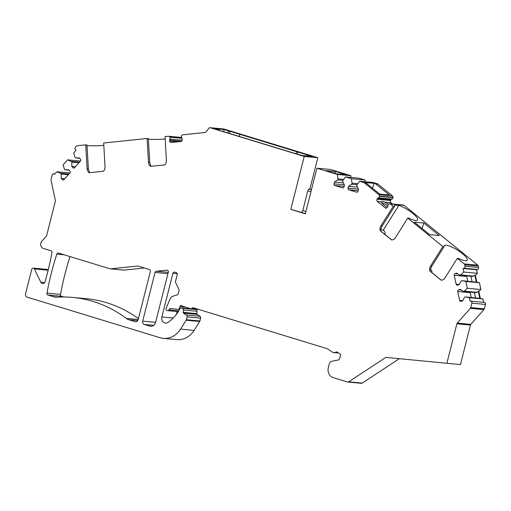 <?xml version="1.0" encoding="UTF-8"?>
<svg xmlns="http://www.w3.org/2000/svg" width="511" height="511" viewBox="0 0 511 511"><rect width="100%" height="100%" fill="white"/><g stroke="black" fill="none" stroke-linecap="round" stroke-linejoin="round"><path stroke-width="0.77" d="M387.951 205.856A6.515 1.616 32.2 0 0 381.666 202.848M431.987 272.619C431.865 270.364 431.278 269.418 430.224 269.776M149.755 326.114L144.306 324.453A2.715 2.363 95.3 0 1 142.703 321.138L155.025 272.44A1.629 1.418 95.3 0 1 156.296 271.232L166.841 270.14A1.629 1.418 95.3 0 1 168.298 272.178L155.625 322.262A5.429 4.727 95.3 0 1 150.585 326.28A5.429 4.727 95.3 0 1 149.755 326.114L151.422 326.274M138.449 318.609A135.702 118.111 -84.7 0 0 86.078 298.673L72.505 297.415A135.702 118.111 -84.7 0 1 126.338 318.423A10.859 9.447 95.3 0 0 128.989 319.777L135.223 321.681A2.715 2.363 95.3 0 0 135.639 321.764A2.715 2.363 95.3 0 0 138.162 319.752L150.362 271.526A1.629 1.418 95.3 0 0 149.397 269.533L138.059 266.071A1.629 1.418 95.3 0 0 137.568 266.027L110.465 268.837A1.629 1.418 -84.7 0 1 109.974 268.792L58.548 253.086A1.629 1.418 95.3 0 0 56.823 254.127A271.405 236.223 -84.7 0 0 46.948 293.154L60.522 294.413A1.629 1.418 -84.7 0 0 61.512 296.284L63.786 296.98M72.505 297.415A135.702 118.111 -84.7 0 0 56.727 297.166A10.859 9.447 95.3 0 1 55.469 297.147A10.859 9.447 95.3 0 1 53.821 296.821L47.938 295.026A1.629 1.418 95.3 0 1 46.948 293.154M316.903 168.208L330.476 169.467L350.916 175.707L337.343 174.449L316.903 168.208L305.367 213.815L290.836 209.376L304.23 156.43L317.804 157.688L223.856 129.002L210.283 127.744L304.23 156.43M210.283 127.744A1.629 1.418 -84.7 0 0 208.82 128.274L206.105 131.889A1.629 1.418 95.3 0 1 205.135 132.464L182.842 134.783A1.629 1.418 95.3 0 0 181.673 135.696L181.552 135.977A1.629 1.418 95.3 0 0 181.782 137.836A1.629 1.418 95.3 0 1 182.172 138.845L182.223 139.733A1.629 1.418 95.3 0 1 180.9 141.502L171.172 142.512A1.629 1.418 95.3 0 1 169.665 141.036L169.614 140.148A1.629 1.418 95.3 0 1 169.888 139.075L182.191 140.212M87.087 168.624L85.733 144.862L86.998 144.977L88.352 168.739L87.087 168.624A5.429 4.727 95.3 0 0 89.221 172.744L103.382 171.274A5.429 4.727 95.3 0 0 105.023 166.758L103.676 142.997L147.111 138.487L148.458 162.249A5.429 4.727 -84.7 0 0 150.592 166.375L164.753 164.906A5.429 4.727 -84.7 0 0 166.394 160.39L165.047 136.629L168.496 136.271A1.629 1.418 95.3 0 1 169.754 136.929L169.907 137.184A1.629 1.418 95.3 0 1 169.888 139.075M85.733 144.862L77.225 145.744A1.629 1.418 -84.7 0 0 76.337 146.216L75.411 147.257A1.629 1.418 -84.7 0 0 75.366 149.557L76.018 150.323L73.712 152.917L74.964 157.133L75.622 157.893L79.627 158.269M55.022 173.938L53.706 173.817A1.629 1.418 -84.7 0 1 54.581 174.283L56.957 171.766L60.605 173.286L61.256 174.053L61.173 178.269L62.323 179.604A1.354 1.182 95.3 0 0 63.99 179.597L69.803 173.063A1.354 1.182 95.3 0 0 69.841 171.147L68.698 169.805L65.018 169.818L64.367 169.058L63.108 164.842L67.554 159.841L71.201 161.361L71.859 162.128L71.776 166.343L72.92 167.685A1.354 1.182 -84.7 0 0 74.593 167.678L80.406 161.137A1.354 1.182 -84.7 0 0 80.444 159.221L79.301 157.88L75.622 157.893M53.706 173.817A1.629 1.418 -84.7 0 0 52.192 175.024L51.074 179.444A1.629 1.418 -84.7 0 0 51.055 180.287L55.36 200.376A1.629 1.418 95.3 0 1 55.348 201.219L46.68 235.456A1.629 1.418 95.3 0 1 46.303 236.191L41.838 241.211A4.344 3.781 -84.7 0 0 43.39 248.461L50.94 250.767A1.629 1.418 95.3 0 1 51.93 252.632A271.405 236.223 95.3 0 1 45.115 281.625A2.715 2.363 -84.7 0 1 42.624 283.541A2.715 2.363 -84.7 0 1 40.797 282.2L44.661 282.557M195.081 309.283L181.507 308.024A1.629 1.418 -84.7 0 0 181.258 307.98L194.832 309.238A1.629 1.418 95.3 0 1 195.081 309.283L196.026 309.577A1.629 1.418 95.3 0 1 197.042 311.282L196.812 313.633A0.811 0.709 -84.7 0 0 197.15 314.406L200.018 316.322A1.629 1.418 95.3 0 1 200.644 318.149L199.929 320.972A1.629 1.418 95.3 0 1 199.712 321.483L194.116 330.381A21.711 18.901 -84.7 0 1 176.857 339.617L163.284 338.359A21.711 18.901 -84.7 0 1 159.981 337.707L27.16 297.153A2.715 2.363 -84.7 0 1 25.55 293.838L31.752 269.329A1.629 1.418 -84.7 0 1 34.358 268.927L40.797 282.2M163.284 338.359A21.711 18.901 -84.7 0 0 180.543 329.122L194.116 330.381M199.712 321.483L186.138 320.225L180.543 329.122M186.138 320.225A1.629 1.418 -84.7 0 0 186.355 319.714L187.071 316.884A1.629 1.418 -84.7 0 0 186.445 315.057L183.577 313.147A0.811 0.709 95.3 0 1 183.238 312.374L196.812 313.633M181.507 308.024L182.453 308.318A1.629 1.418 -84.7 0 1 183.462 310.024L183.238 312.374M181.258 307.98A1.629 1.418 -84.7 0 0 179.891 308.791L179.872 308.836A37.999 33.068 -84.7 0 1 168.068 322.377A4.886 4.254 -84.7 0 1 165.494 323.073A4.886 4.254 -84.7 0 1 161.859 316.961L172.903 273.321A1.629 1.418 95.3 0 1 174.66 272.165L176.25 272.65A1.629 1.418 95.3 0 1 177.215 274.637L175.522 281.325A1.629 1.418 -84.7 0 0 175.637 282.564L178.933 289.354A1.629 1.418 95.3 0 1 179.048 290.587L178.25 293.742A1.629 1.418 95.3 0 1 177.228 294.898L173.14 296.156A5.429 4.727 -84.7 0 0 170.022 299.114L166.139 308.235A1.629 1.418 95.3 0 0 167.014 310.49L167.404 310.611A1.629 1.418 95.3 0 0 167.653 310.656L178.256 311.64M198.709 309.442L190.865 308.714A1.629 1.418 -84.7 0 1 190.622 308.663L182.465 306.172A1.629 1.418 -84.7 0 0 179.885 306.626L179.514 308.095A1.629 1.418 -84.7 0 1 178 309.302L179.546 309.442L178 309.302A1.629 1.418 -84.7 0 0 178 309.302L169.748 308.503L169 309.877A1.629 1.418 95.3 0 1 167.653 310.656M190.865 308.714A1.629 1.418 -84.7 0 0 191.995 308.235L195.981 308.606M338.512 353.031L333.804 352.596A4.344 3.781 -84.7 0 1 332.239 352.034L327.359 348.777A1.629 1.418 95.3 0 0 327.014 348.617L193.375 307.814A1.629 1.418 -84.7 0 0 191.995 308.235M333.804 352.596A4.344 3.781 -84.7 0 0 335.855 352.124A1.629 1.418 95.3 0 1 337.209 352.162L340.703 354.487L339.63 358.728A1.629 1.418 95.3 0 1 338.48 359.916L332.214 361.2A4.344 3.781 -84.7 0 0 329.154 364.362L328.324 367.652A8.144 7.084 -84.7 0 0 333.14 377.597L347.563 381.998A1.629 1.418 -84.7 0 0 348.643 381.832L385.856 357.381L446.882 363.289L456.866 323.821A1.629 1.418 95.3 0 1 457.249 323.093L470.823 324.351A1.629 1.418 -84.7 0 0 470.439 325.079L460.456 364.547L446.882 363.289M470.759 307.596L484.332 308.855L485.45 304.428L471.877 303.17L470.759 307.596A1.629 1.418 -84.7 0 1 470.375 308.325L457.249 323.093M471.877 303.17A1.629 1.418 -84.7 0 0 470.177 301.183L469.322 297.683L465.483 296.917L464.563 297.198L462.653 300.858L461.043 301.356A1.354 1.182 95.3 0 1 459.619 300.404L457.709 291.506A1.354 1.182 95.3 0 1 458.578 289.846L460.187 289.347L463.33 291.442L464.25 291.161L467.303 288.261L465.847 281.459L462.008 280.692L476.329 282.155L474.834 275.18L472.573 276.4L459.855 275.218L456.706 273.123L455.103 273.621A1.354 1.182 -84.7 0 0 454.234 275.282L456.138 284.18A1.354 1.182 -84.7 0 0 457.569 285.132L459.178 284.633L461.088 280.98L462.008 280.692M380.21 230.697A5.429 4.727 95.3 0 1 380.925 225.894L393.246 206.31L394.511 206.425L382.19 226.015L380.21 230.697L391.656 239.985A5.429 4.727 95.3 0 0 395.418 237.66L407.74 218.069L442.82 246.551L430.505 266.142A5.429 4.727 -84.7 0 0 429.789 270.945L441.229 280.232A5.429 4.727 -84.7 0 0 444.992 277.907L457.313 258.317L464.192 263.9A1.629 1.418 -84.7 0 1 464.729 264.813L465.029 266.225A1.629 1.418 -84.7 0 1 463.988 268.224L463.068 268.505L463.828 272.044L460.775 274.937L459.855 275.218M393.246 206.31L390.461 204.049A1.629 1.418 -84.7 0 0 389.075 203.902L388.82 204.03A1.629 1.418 -84.7 0 0 387.951 205.658A1.629 1.418 -84.7 0 1 387.677 206.731L387.217 207.466A1.629 1.418 -84.7 0 1 385.237 207.875L386.655 208.003M379.443 196.083L393.016 197.342A1.629 1.418 -84.7 0 0 392.442 195.892L378.868 194.634A1.629 1.418 -84.7 0 1 379.443 196.083L379.418 196.396A1.629 1.418 -84.7 0 1 378.338 197.859A1.629 1.418 -84.7 0 0 377.533 198.498L377.073 199.233A1.629 1.418 -84.7 0 0 377.38 201.494L385.237 207.875M378.868 194.634L364.241 182.766A1.629 1.418 -84.7 0 0 363.8 182.523L359.591 181.239L357.01 184.688L356.742 185.736L358.511 189.383L358.045 191.216A1.354 1.182 95.3 0 1 356.576 192.181L348.86 189.824A1.354 1.182 95.3 0 1 348.055 188.163L348.521 186.33L351.747 184.209L352.015 183.162L351.421 178.741L345.513 176.94L342.932 180.389L342.664 181.437L344.433 185.084L343.967 186.917A1.354 1.182 -84.7 0 1 342.504 187.882L342.919 187.92M337.343 174.449L337.937 178.863L337.669 179.91L334.443 182.031L333.977 183.864A1.354 1.182 -84.7 0 0 334.782 185.525L342.504 187.882M301.726 212.416L302.812 210.487L305.961 211.452M317.804 157.688L309.845 189.14L311.48 189.638M350.916 175.707L351.153 177.464M365.231 181.763L364.995 180.006L359.086 178.198L345.513 176.94M363.8 182.523L365.531 182.689A1.629 1.418 95.3 0 1 365.972 182.925L379.724 194.084L389.305 194.972L375.553 183.813A1.629 1.418 -84.7 0 0 375.112 183.577L377.373 183.788L373.164 182.497L359.591 181.239M377.373 183.788A1.629 1.418 95.3 0 1 377.814 184.024L392.442 195.892M393.016 197.342L392.991 197.655A1.629 1.418 -84.7 0 1 391.911 199.118A1.629 1.418 -84.7 0 0 391.107 199.756L390.647 200.491A1.629 1.418 -84.7 0 0 390.953 202.752L392.505 204.017M464.192 263.9L477.766 265.158L404.035 205.307A1.629 1.418 -84.7 0 0 403.345 205.02L389.772 203.761M477.766 265.158A1.629 1.418 95.3 0 1 478.302 266.071L478.603 267.489L465.029 266.225M463.988 268.224L477.561 269.482A1.629 1.418 -84.7 0 0 478.603 267.489M477.561 269.482L476.642 269.763L477.402 273.302L475.364 275.231L476.859 282.206L479.42 282.717L480.877 289.526L467.303 288.261M483.623 302.333L482.895 298.941L480.34 298.43L478.845 291.455L480.877 289.526M485.45 304.428A1.629 1.418 -84.7 0 0 484.236 302.391L470.663 301.132M484.332 308.855A1.629 1.418 95.3 0 1 483.949 309.583L470.823 324.351M348.643 381.832L362.216 383.09L399.359 358.684M362.216 383.09A1.629 1.418 95.3 0 1 361.386 383.307L347.812 382.049M177.125 311.538L176.423 314.31M33.266 268.122L46.84 269.38A1.629 1.418 95.3 0 1 47.932 270.185L48.085 270.491M210.034 127.693L223.607 128.951A1.629 1.418 95.3 0 1 223.856 129.002M70.013 256.586A271.405 236.223 -84.7 0 0 60.522 294.413M144.338 267.988L124.039 270.095A1.629 1.418 95.3 0 1 123.796 270.095L110.223 268.837M442.82 246.551L444.085 246.672L431.769 266.257L429.789 270.945M444.085 246.672A13.573 3.36 -147.8 0 1 444.168 245.734A13.573 3.36 -147.8 0 1 457.447 250.109A13.573 3.36 -147.8 0 1 467.143 260.182A13.573 3.36 -147.8 0 1 458.578 258.438L457.313 258.317M394.511 206.425A13.573 3.36 -147.8 0 1 394.594 205.486A13.573 3.36 -147.8 0 1 395.067 205.103L394.454 206.074M384.508 234.6C385.658 233.303 385.249 231.802 383.282 230.11L380.58 229.854M407.74 218.069L409.004 218.191A13.573 3.36 -147.8 0 0 417.57 219.934A13.573 3.36 -147.8 0 0 411.898 212.659A13.573 3.36 -147.8 0 0 398.791 205.448L383.282 230.11M398.791 205.448L395.067 205.103M423.868 223.032L414.287 222.144L429.681 234.638L439.262 235.526L423.868 223.032L422.048 228.443M375.112 183.577L374.129 183.277L372.474 188.201M365.531 182.689L374.129 183.277M335.714 171.543L326.133 170.655L336.621 173.855L346.203 174.749L335.714 171.543L334.641 173.255M364.995 180.006L351.421 178.741M337.937 178.863L343.673 179.393M337.669 179.91L342.926 180.396M334.443 182.031L343.354 182.861M290.836 209.376L305.431 213.553M309.845 189.14L308.785 189.044L307.788 190.807L302.812 210.487M228.487 130.867L312.272 156.449L302.953 155.587L297.178 154.137L217.705 129.871L219.174 130.005L214.856 128.689L224.176 129.551L228.487 130.867L227.951 132.994M223.633 131.678L224.176 129.551M307.954 155.133L307.731 156.027M296.604 151.665L296.067 153.792M239.838 134.336L239.372 136.175M298.066 151.805L297.472 154.162M229.95 131.008L229.356 133.365M88.352 168.739L89.527 172.814M87.023 145.424A13.573 1.137 176.8 0 0 103.81 145.348M147.111 138.487L148.375 138.609L149.723 162.37L150.898 166.445M148.401 139.056A13.573 1.137 176.8 0 0 165.181 138.979M80.483 161.042L67.554 159.841M69.886 172.967L56.957 171.766M71.201 161.361L79.518 162.134M71.859 162.128L78.943 162.785M71.776 166.343L75.468 166.688M65.018 169.818L69.03 170.195M60.605 173.286L68.921 174.059M61.256 174.053L68.34 174.711M61.173 178.269L64.871 178.614M307.788 190.807L310.944 191.772M308.785 189.044L311.429 189.849M388.456 204.291A6.515 1.616 32.2 0 0 384.604 202.164L382.464 201.251L381.391 201.717M377.38 201.494L381.327 201.864A6.515 1.616 32.2 0 0 387.312 207.319M463.068 268.505L476.642 269.763M477.402 273.302L463.828 272.044M482.895 298.941L469.322 297.683M479.42 282.717L465.847 281.459M460.775 274.937L473.64 276.132M475.364 275.231L474.834 275.18M476.859 282.206L476.329 282.155M478.845 291.455L478.309 291.404L479.803 298.379L480.34 298.43M470.88 276.24L472.036 281.625M463.33 291.442L476.054 292.624L478.309 291.404M474.361 292.464L475.511 297.849M465.483 296.917L479.803 298.379M466.728 275.857A1.354 1.182 -84.7 0 0 466.741 276.445L467.769 281.229M471.244 297.453L470.216 292.669A1.354 1.182 95.3 0 1 470.209 292.081M464.25 291.161L477.114 292.349M352.015 183.162L357.751 183.692M348.521 186.33L357.432 187.154M351.747 184.209L357.004 184.695M128.989 319.777L137.804 320.595M135.223 321.681L136.06 321.758M124.039 270.095L110.465 268.837M56.823 254.127L64.201 254.817M47.938 295.026L61.512 296.284M57.226 297.14L53.821 296.821M137.568 266.027L138.053 266.071M364.241 182.766L365.972 182.925M375.553 183.813L377.814 184.024M404.035 205.307L390.461 204.049M333.977 183.864L344.305 184.822M334.782 185.525L344.101 186.387M169.665 141.036L177.956 141.809M169.614 140.148L181.539 141.253M169.907 137.184L182.063 138.315M169.754 136.929L181.942 138.059M149.723 162.37L148.458 162.249M72.92 167.685L74.44 167.825M62.323 179.604L63.837 179.751M34.358 268.927L47.932 270.185M199.929 320.972L186.355 319.714M200.644 318.149L187.071 316.884M200.018 316.322L186.445 315.057M183.577 313.147L197.15 314.406M183.462 310.024L197.042 311.282M182.453 308.318L196.026 309.577M161.859 316.961L173.235 318.021M172.903 273.321L177.215 273.724M169 309.877L178.786 310.784M179.514 308.095L180.44 308.184M179.885 306.626L185.729 307.168M335.855 352.124L337.369 352.264M384.604 202.164L390.953 202.752M377.073 199.233L390.647 200.491M377.533 198.498L391.107 199.756M378.338 197.859L391.911 199.118M379.418 196.396L392.991 197.655M456.866 323.821L470.439 325.079M470.375 308.325L483.949 309.583M455.103 273.621L457.837 273.877M454.234 275.282L466.741 276.445M456.138 284.18L459.261 284.467M459.619 300.404L462.742 300.692M457.709 291.506L470.216 292.669M458.578 289.846L461.312 290.095M464.729 264.813L478.302 266.071M356.576 192.181L356.997 192.219M348.86 189.824L358.179 190.686M348.055 188.163L358.383 189.121M431.769 266.257L430.505 266.142M382.19 226.015L380.925 225.894M166.841 270.14L167.327 270.185M156.296 271.232L168.26 272.344M155.025 272.44L167.927 273.634M142.703 321.138L155.606 322.332M144.306 324.453L153.69 325.322M126.338 318.423L138.219 319.522M391.777 239.978L380.478 230.8M168.739 136.271L181.546 137.459M430.051 271.047L441.351 280.226"/></g></svg>
